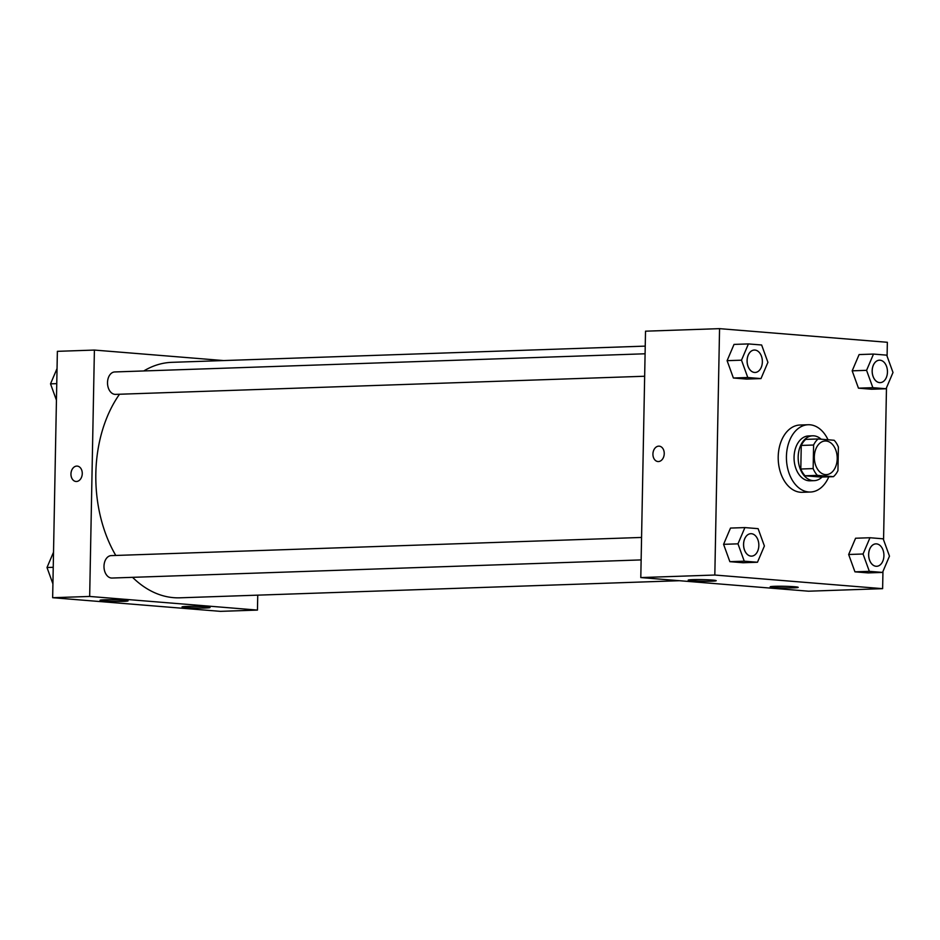 <?xml version="1.0" encoding="UTF-8"?>
<svg xmlns="http://www.w3.org/2000/svg" width="940" height="940" viewBox="0 0 940 940"><rect width="100%" height="100%" fill="white"/><g stroke="black" fill="none" stroke-linecap="round" stroke-linejoin="round"><path stroke-width="1.41" d="M837.211 458.744A16.826 11.433 -92 0 1 826.342 474.63A16.826 11.433 -92 0 1 814.334 458.203A16.826 11.433 -92 0 1 825.191 440.989A16.826 11.433 -92 0 1 837.211 458.744M834.144 440.272L818.094 438.968A21.726 14.758 -92 0 0 813.605 445.02L813.147 468.59A21.726 14.758 -92 0 0 817.389 475.358L833.439 476.662A21.726 14.758 -92 0 0 837.94 470.611L838.386 447.029A21.726 14.758 -92 0 0 834.144 440.272M817.389 475.358L805.051 475.781L821.102 477.085L833.439 476.662M805.051 475.781A21.726 14.758 -92 0 1 800.809 469.013L813.147 468.59M818.094 438.968L805.756 439.38A21.726 14.758 -92 0 0 801.256 445.443L800.809 469.013M821.161 439.215A22.443 15.252 88 0 0 812.665 435.808A22.443 15.252 88 0 0 798.166 457.874A22.443 15.252 88 0 0 812.994 480.634A22.443 15.252 88 0 0 814.193 480.657A22.443 15.252 88 0 0 822.077 477.05M814.193 480.657L810.08 480.798A22.443 15.252 -92 0 1 808.882 480.775A22.443 15.252 -92 0 1 794.053 458.015A22.443 15.252 -92 0 1 808.553 435.948L812.665 435.808M801.256 445.443L813.605 445.02M828.798 476.827A33.664 22.877 -92 0 1 810.468 492.02A33.664 22.877 -92 0 1 786.451 459.155A33.664 22.877 -92 0 1 808.165 424.739A33.664 22.877 -92 0 1 828.034 439.767M810.468 492.02L802.243 492.302A33.664 22.877 -92 0 1 778.226 459.437A33.664 22.877 -92 0 1 799.94 425.021L808.165 424.739M887.09 356.166L887.348 342.289L719.558 328.647L714.823 575.033L882.625 588.663L882.954 571.461M883.565 539.83L886.479 387.797M869.982 537.739L855.588 538.232L848.656 554.494L854.942 571.837L868.149 572.907L882.543 572.413L889.475 556.151L883.189 538.82L869.982 537.739L863.049 554.001L869.336 571.344L882.543 572.413M744.903 527.587L730.498 528.069L723.577 544.331L729.863 561.673L743.07 562.743L757.464 562.249L764.396 545.987L758.11 528.656L744.903 527.587L737.971 543.837L744.257 561.18L757.464 562.249M748.428 343.923L734.034 344.404L727.102 360.666L733.388 378.009L746.595 379.079L760.989 378.585L767.921 362.323L761.635 344.992L748.428 343.923L741.495 360.185L747.782 377.516L760.989 378.585M873.507 354.075L859.113 354.568L852.181 370.83L858.467 388.173L871.674 389.242L886.068 388.749L893 372.487L886.714 355.156L873.507 354.075L866.574 370.337L872.861 387.68L886.068 388.749M659.21 446.159A7.708 5.64 -85.4 0 0 658.729 446.147A7.708 5.64 94.6 0 1 659.21 446.159A7.708 5.64 94.6 0 1 664.204 454.302A7.708 5.64 94.6 0 1 657.953 461.54A7.708 5.64 94.6 0 1 652.936 453.714A7.708 5.64 94.6 0 1 658.729 446.147A7.708 5.64 -85.4 0 0 652.936 453.714A7.708 5.64 -85.4 0 0 657.965 461.54M714.823 575.033L640.798 577.571L645.522 331.186L719.558 328.647M640.798 577.571L808.588 591.201L882.625 588.663M691.922 580.767A14.03 0.811 1.1 0 1 688.186 580.144A14.03 0.811 1.1 0 1 702.215 579.616A14.03 0.811 1.1 0 1 716.221 580.685A14.03 0.811 1.1 0 1 707.315 581.273A14.03 0.811 1.1 0 1 691.922 580.767M773.914 587.43A14.03 0.811 1.1 0 1 770.177 586.807A14.03 0.811 1.1 0 1 784.207 586.278A14.03 0.811 1.1 0 1 798.213 587.347A14.03 0.811 1.1 0 1 789.306 587.935A14.03 0.811 1.1 0 1 773.914 587.43M679.385 580.709L179.963 597.817A117.806 80.065 -92 0 1 132.564 577.336M115.785 555.458A117.806 80.065 -92 0 1 119.509 394.236M143.797 370.947A117.806 80.065 -92 0 1 171.891 362.335L645.24 346.12M641.139 559.911L112.001 578.041A11.221 7.626 -92 0 1 103.999 567.09A11.221 7.626 -92 0 1 111.237 555.611L641.562 537.445M644.664 376.247L115.538 394.377A11.221 7.626 -92 0 1 107.524 383.426A11.221 7.626 -92 0 1 114.762 371.946L645.087 353.781M257.454 610.084L89.664 596.442L52.652 597.711L220.442 611.352L257.454 610.084L257.748 595.149M223.591 360.561L94.4 350.068L89.664 596.442M104.528 599.79A14.03 0.811 1.1 0 1 119.674 599.932A14.03 0.811 1.1 0 1 128.075 600.836A14.03 0.811 1.1 0 1 119.169 601.412A14.03 0.811 1.1 0 1 103.776 600.918A14.03 0.811 1.1 0 1 100.04 600.296A14.03 0.811 1.1 0 1 104.528 599.79M205.578 608.004A14.03 0.811 1.1 0 1 185.768 607.581A14.03 0.811 1.1 0 1 182.031 606.958A14.03 0.811 1.1 0 1 196.061 606.418A14.03 0.811 1.1 0 1 210.067 607.499A14.03 0.811 1.1 0 1 205.578 608.004M94.4 350.068L57.375 351.337L52.652 597.711M82.262 473.596A7.708 5.64 94.6 0 1 75.987 481.48A7.708 5.64 94.6 0 1 70.982 473.325A7.708 5.64 94.6 0 1 77.233 466.099A7.708 5.64 94.6 0 1 82.262 473.596M77.233 466.099A7.708 5.64 -85.4 0 0 70.994 473.325A7.708 5.64 -85.4 0 0 75.987 481.48M57.046 368.539L50.525 383.849L56.435 400.17M50.525 383.849L56.764 383.637M53.521 552.203L47 567.513L52.91 583.834M47 567.513L53.227 567.302M880.169 382.627L880.204 382.627A11.221 7.626 -92 0 1 880.169 382.627A11.221 7.626 -92 0 1 872.167 371.676A11.221 7.626 -92 0 1 879.405 360.196A11.221 7.626 -92 0 1 879.417 360.196A11.221 7.626 -92 0 1 887.454 372.029A11.221 7.626 -92 0 1 880.204 382.627A11.221 7.626 -92 0 1 872.202 371.676A11.221 7.626 -92 0 1 879.441 360.196L879.441 360.196M859.113 354.568L852.181 370.83L866.574 370.337M852.181 370.83L858.467 388.173L872.861 387.68M858.467 388.173L871.674 389.242M755.09 372.463L755.125 372.463A11.221 7.626 -92 0 1 755.09 372.463A11.221 7.626 -92 0 1 747.089 361.512A11.221 7.626 -92 0 1 754.327 350.044A11.221 7.626 -92 0 1 754.338 350.044A11.221 7.626 -92 0 1 762.364 361.865A11.221 7.626 -92 0 1 755.125 372.463A11.221 7.626 -92 0 1 747.124 361.512A11.221 7.626 -92 0 1 754.35 350.032L754.35 350.032M734.034 344.404L727.102 360.666L741.495 360.185M727.102 360.666L733.388 378.009L747.782 377.516M733.388 378.009L746.595 379.079M876.644 566.291L876.679 566.291A11.221 7.626 -92 0 1 876.644 566.291A11.221 7.626 -92 0 1 868.642 555.34A11.221 7.626 -92 0 1 875.88 543.861A11.221 7.626 -92 0 1 875.892 543.861A11.221 7.626 -92 0 1 883.917 555.693A11.221 7.626 -92 0 1 876.679 566.291A11.221 7.626 -92 0 1 868.678 555.34A11.221 7.626 -92 0 1 875.916 543.861L875.916 543.861M855.588 538.232L848.656 554.494L863.049 554.001M848.656 554.494L854.942 571.837L869.336 571.344M854.942 571.837L868.149 572.907M751.565 556.128L751.601 556.128A11.221 7.626 -92 0 1 751.565 556.128A11.221 7.626 -92 0 1 743.564 545.177A11.221 7.626 -92 0 1 750.802 533.709A11.221 7.626 -92 0 1 750.813 533.697A11.221 7.626 -92 0 1 758.839 545.529A11.221 7.626 -92 0 1 751.601 556.128A11.221 7.626 -92 0 1 743.599 545.177A11.221 7.626 -92 0 1 750.825 533.697L750.825 533.697M730.498 528.069L723.577 544.331L737.971 543.837M723.577 544.331L729.863 561.673L744.257 561.18M729.863 561.673L743.07 562.743"/></g></svg>
